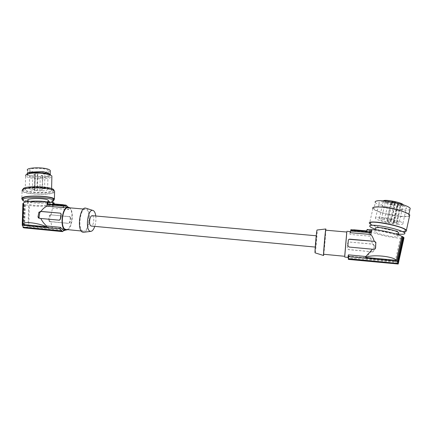 <?xml version="1.0" encoding="UTF-8"?>
<svg xmlns="http://www.w3.org/2000/svg" width="432" height="432" viewBox="0 0 432 432"><rect width="100%" height="100%" fill="white"/><g stroke="black" fill="none" stroke-linecap="round" stroke-linejoin="round"><path stroke-width="0.32" stroke-dasharray="2.16 1.62" d="M70.724 217.831L70.33 217.685L69.638 222.356L68.488 223.328L68.769 223.42L70.038 222.491L70.724 217.831L70.232 216.805L50.398 214.801L69.773 216.637M53.174 206.788L52.866 203.472L53.233 203.99L53.174 206.788L68.445 208.121L68.548 209.617L65.74 206.825M66.582 205.886L64.822 205.735L64.406 205.265L66.539 205.448M52.823 205.373L53.752 204.995L65.297 205.999L64.481 205.232L54.119 204.336L52.823 203.828M53.752 204.995L54.13 203.942M41.71 175.397L42.444 175.613L41.018 175.829L40.279 175.613L41.71 175.397M67.759 207.004L68.445 208.121M63.887 205.357L65.653 205.513M63.472 204.887L64.406 205.265M64.481 205.232L53.525 203.888M51.046 191.084L51.581 189.799C49.588 188.233 44.599 187.348 36.612 187.142C31.12 187.164 27.454 187.661 25.623 188.633L25.218 189.821C26.924 192.526 47.326 193.477 51.046 191.084M25.218 189.821L25.623 175.932C26.708 177.104 29.689 177.979 34.571 178.556C42.39 179.242 47.979 178.853 51.343 177.379L51.862 176.963M41.348 189.967L42.093 190.161L39.917 190.166L41.348 189.967M42.503 171.58L46.44 172.606L50.328 174.517L47.509 176.24L44.005 177.061L28.631 175.392L27.346 174.026L27.81 172.681L42.59 171.515M50.252 171.342L47.261 172.562C42.244 173.637 32.146 172.94 28.75 171.245L27.556 170.397L27.443 174.323M49.734 175.111L50.328 174.517M49.993 175.133L47.714 176.283L44.129 177.131L28.382 175.419L27.167 174.323L27.346 174.026M92.243 215.687C93.528 216.292 94.009 218.273 93.685 221.621C93.209 224.365 92.389 225.839 91.238 226.044M95.78 216.005C96.169 219.526 95.834 222.982 94.77 226.379M37.838 172.886L34.868 173.021L34.452 190.598C31.666 190.226 29.97 189.724 29.349 189.086C28.863 188.217 30.494 187.628 34.241 187.31C40.959 187.094 45.403 187.682 47.579 189.076C48.033 189.95 46.386 190.544 42.638 190.852L36.968 190.841L37.39 190.507L37.838 172.886L37.341 190.625M35.289 172.746L34.825 190.382L34.452 190.598M34.825 190.382L37.39 190.507M36.288 187.828L37.055 188.028L35.608 188.233L34.841 188.028L36.288 187.828M33.885 189.248L34.646 189.448L33.215 189.643L32.449 189.443L33.885 189.248M43.816 188.563L44.561 188.762L42.368 188.768L43.816 188.563M34.274 174.582L35.035 174.803L32.848 174.798L34.274 174.582M44.167 173.848L44.912 174.069L42.725 174.069L44.167 173.848M34.868 173.021L37.368 173.297L36.968 190.841M41.526 172.589C35.424 172.579 31.482 171.855 29.7 170.424C29.209 169.42 30.866 168.739 34.663 168.383C41.472 168.151 45.976 168.847 48.168 170.467C48.627 171.488 46.958 172.168 43.157 172.508L41.526 172.589M37.368 173.297L37.795 173.021M36.677 173.016L37.438 173.237L35.991 173.459L35.23 173.232L36.677 173.016M27.491 173.966L27.14 175.133C28.102 176.175 30.742 176.953 35.062 177.476C43.033 178.438 52.153 177.098 50.436 175.165L50.166 174.89M315.954 240.797L316.586 235.807L315.625 247.109L315.954 240.797M52.866 203.472L54.146 203.013M22.869 203.477L24.16 204.395L23.765 204.422L24.824 204.795L29.317 205.492C38.297 207.02 53.147 206.107 52.58 204.028L53.233 203.99M47.417 203.143L48.335 203.672C50.706 205.702 33.804 206.258 28.901 204.32L27.826 203.731C25.331 201.679 42.881 201.15 47.417 203.143M64.822 205.735L65.297 205.999M52.58 204.028L52.488 208.202L68.548 209.617M50.398 214.801L49.264 215.762L48.557 220.39L49.005 221.416L68.488 223.328M70.33 217.685L69.498 216.535M63.466 229.932L65.669 228.976L52.078 227.675L50.863 221.746L49.831 221.686L49.513 220.703L48.557 220.39M49.264 215.762L50.047 216.032L49.513 220.703M50.047 216.032L50.814 214.942M50.863 221.746L68.769 223.42M51.008 214.931L52.488 208.202M67.748 229.684C72.495 227.016 74.034 211.318 69.892 207.846M22.918 224.051L22.907 224.527M39.355 218.246L59.546 220.282L60.734 219.278L61.457 214.45L60.68 213.273M52.078 227.675L52.061 228.447L28.739 226.201L29.317 205.492M65.248 230.105L65.669 228.976M28.674 205.529L28.075 226.849L65.129 230.429M52.061 228.447C52.699 227.248 37.822 225.828 28.739 226.201M24.824 204.795L24.149 227.88M25.218 204.768L24.559 227.486L62.807 231.201M24.16 204.395L23.49 227.189M23.765 204.422L23.101 226.94M28.075 226.849L24.559 227.486M66.209 229.538C71.928 230.17 74.401 209.547 68.828 207.846L68.353 207.716M82.933 231.104L83.484 231.201C88.879 231.8 91.325 211.032 86.076 209.353L85.352 209.196C79.925 208.462 77.533 229.986 82.933 231.104M86.389 208.343C91.789 210.524 89.456 231.903 83.754 232.276M48.395 201.015C47.147 202.689 33.107 202.7 28.993 201.026L27.918 200.421M48.411 200.372L48.406 201.01M26.212 201.868C32.438 203.434 45.349 203.683 50.825 202.37M53.379 200.173L52.915 200.453C48.535 203.051 24.743 202.052 22.718 199.12L22.68 200.394M53.692 200.551C49.291 203.029 27.059 202.424 22.545 199.643M54.572 192.132L54.086 192.51C49.901 195.523 24.241 194.422 22.064 191.057L21.821 199.109M53.082 192.532C48.708 195.291 24.97 194.195 22.955 191.068L22.885 190.161L23.409 189.702C27.243 186.791 52.051 187.942 53.725 191.041L53.082 192.532M53.941 190.507L53.109 191.284L50.647 192.094C43.151 193.919 24.716 192.456 22.993 189.799L22.81 189.47M315.144 252.882C315.668 252.569 317.515 231.385 317.131 230.121L317.088 230.018M325.728 230.191L325.75 230.294C325.96 231.655 323.984 254.426 323.665 254.313M323.784 254.324L325.847 230.202M346.804 232.033L344.747 256.343M346.761 232.027L344.704 256.338M350.185 231.59L349.817 234.392L350.881 229.705M372.395 251.969L372.978 251.91L373.696 250.949L374.258 245.43L373.853 250.706L373.113 251.705L372.395 251.969L370.931 251.721C368.842 254.426 366.898 256.43 365.105 257.731L364.91 258.59C370.019 257.661 389.167 259.492 395.156 261.5L364.91 258.59M374.128 245.641L372.649 244.161L349.029 242.017L348.311 242.174L347.701 243.124L347.269 248.341L348.403 249.61L370.931 251.721M395.156 261.5L400.361 238.075C393.892 238.345 375.338 234.187 371.066 231.541L370.013 236.174L372.649 244.161M353.689 229.792L352.642 230.92L353.462 229.927M352.782 230.342L353.543 229.937M366.989 229.662L370.256 231.363L369.549 234.468L350.352 232.789M370.256 231.363L371.066 231.541M370.013 236.174L349.817 234.392M352.906 230.369L350.73 230.18M400.361 238.075L404.023 237.724M397.948 236.552L397.861 236.099C396.338 233.863 374.679 229.473 374.566 231.347L374.684 231.741C376.137 233.906 397.057 238.264 397.948 236.552M366.703 230.915L366.622 231.352L353.581 230.229M366.957 229.894L366.622 231.352L367.173 232.184L368.944 232.848L369.425 230.742M353.705 229.959L366.8 230.926M369.549 234.468L368.944 232.848M398.488 234.117L385.679 232.033L375.073 229.106M398.504 233.226C396.554 233.734 392.391 233.312 386.008 231.968C380.263 230.639 376.747 229.419 375.462 228.307L375.322 228.015M370.31 223.096L370.516 223.571C372.53 226.832 401.636 233.053 405.2 230.915M405.362 231.395C401.636 231.844 395.48 231.179 386.883 229.387C378.589 227.54 373.005 225.709 370.127 223.906M409.525 216.135C406.453 217.226 399.989 216.805 390.145 214.866C380.743 212.792 374.992 210.724 372.897 208.656L369.538 223.387M377.935 211.205C375.759 210.319 374.409 209.531 373.88 208.834C373.361 208.089 373.907 207.581 375.521 207.311C380.441 206.312 397.575 209.32 405.054 212.56C407.041 213.397 408.283 214.137 408.775 214.785C411.955 218.468 388.098 215.552 377.935 211.205M409.941 209.504C407.144 211.567 387.79 208.629 379.35 204.979C377.179 204.082 375.835 203.267 375.316 202.538L373.88 208.834M401.339 209.153C393.509 208.888 380.144 205.319 378.994 203.18L378.918 202.532C379.323 201.933 380.905 201.674 383.654 201.744C391.257 201.879 405.319 205.573 406.404 207.722C406.976 208.813 405.292 209.288 401.339 209.153M397.948 224.359C390.145 223.879 376.742 220.315 375.532 218.398C374.917 217.474 376.45 217.102 380.133 217.291C387.704 217.647 401.809 221.351 402.948 223.268C403.553 224.246 401.884 224.613 397.948 224.359M393.412 223.004L393.034 222.788C393.379 222.539 394.411 222.674 396.128 223.193L396.824 223.474C398.785 223.484 399.562 223.204 399.163 222.62C397.629 220.201 376.666 216.513 379.226 219.078C380.052 220.342 388.303 222.669 394.114 223.279L393.412 223.004L397.348 205.438L396.97 205.205C397.332 204.898 398.363 205.011 400.07 205.54L400.766 205.832C402.689 205.767 403.493 205.421 403.175 204.79M389.124 202.295C389.486 201.809 384.755 200.821 384.631 201.35L384.799 201.582C386.559 202.3 388.001 202.538 389.119 202.3L389.124 202.295M397.148 203.974L397.31 204.217C399.082 204.93 400.54 205.168 401.679 204.93L401.684 204.925C402.089 204.455 397.321 203.456 397.148 203.974M393.941 201.641L391.446 201.566L393.509 202.435L396.004 202.522L393.941 201.641M390.312 203.731L390.469 203.963C392.224 204.671 393.655 204.908 394.778 204.676L394.778 204.671C395.167 204.206 390.458 203.218 390.312 203.731M390.874 202.662C392.299 202.435 393.8 202.716 395.372 203.499L395.388 203.607C393.946 203.828 392.45 203.548 390.89 202.765L390.874 202.662M383.324 200.826L383.216 201.479C383.999 202.916 392.218 205.265 398.039 205.729L397.348 205.438M388.217 202.84L385.22 202.214L388.211 202.846L389.119 202.3M384.377 219.829L381.38 219.181L384.377 219.829M397.742 204.844L400.766 205.481L397.742 204.844M393.919 221.902L396.949 222.561L393.919 221.902M392.045 202.435L393.422 203.018L395.086 203.078L393.709 202.495L392.045 202.435M391.225 220.277L388.179 219.618L391.225 220.277M390.895 204.59L393.876 205.216L390.895 204.59M387.104 221.443L390.085 222.091L387.104 221.443M386.883 220.374L386.899 220.466C388.476 221.195 389.977 221.492 391.403 221.357L391.387 221.265C389.794 220.531 388.292 220.234 386.883 220.374M400.766 205.832L396.824 223.474M398.039 205.729L394.114 223.279M375.3 248.756L374.02 249.442L349.013 247.126L347.836 245.77L348.322 240.143M403.229 237.908L397.516 263.682L348.295 258.903M403.736 238.021L397.937 264.222M397.516 263.682L395.836 262.386L348.289 257.791M401.188 238.259L395.836 262.386M348.133 256.781L348.008 257.396M365.105 257.731L348.03 256.095M352.825 230.688L350.638 230.499M367.173 232.184L352.642 230.92M353.462 230.261L350.811 230.029M374.258 245.43L373.097 244.118L349.029 242.017M372.508 251.791L348.424 249.539L347.29 248.233L347.722 243.005L348.327 242.082L349.051 241.931M395.086 203.078L396.004 202.522M69.638 222.356L70.038 222.491M50.085 221.767L49.372 221.535M61.457 214.45L61.036 214.299M39.857 218.457L39.479 218.333M59.546 220.282L59.249 220.18M60.734 219.278L60.313 219.132M396.128 223.193L400.07 205.54M52.985 205.724L53.028 203.618M51.608 188.595L51.581 189.799M42.093 190.161L42.444 175.613M34.646 189.448L35.035 174.803M44.561 188.762L44.912 174.069M29.349 189.086L29.7 170.424M37.055 188.028L37.438 173.237M27.421 173.999L26.012 174.631M316.219 235.775L316.586 235.807M49.831 221.686L49.005 221.416M70.232 216.805L69.941 216.697M65.831 230.164L66.139 230.191M61.058 213.43L60.745 213.316M23.026 203.71L22.372 225.855M24.813 227.507L63.002 231.212M81.248 230.985L83.484 231.201M48.335 203.672L48.373 201.976M22.955 191.068L22.993 189.799M398.158 234.781L397.861 236.099M375.532 218.398L378.994 203.18M388.206 202.77L384.367 219.769M397.85 205L397.31 204.217M397.748 204.914L393.93 221.967M392.159 202.597L391.619 201.809M395.075 203.002L391.214 220.212M393.876 205.216L394.778 204.676M391.003 204.741L390.469 203.963M390.906 204.66L387.115 221.503M390.89 202.765L386.899 220.466M383.216 201.479L379.226 219.078M403.142 204.773L399.163 222.62M393.034 222.788L396.97 205.205M397.429 263.666L348.284 258.898M83.392 209.029L85.352 209.196M315.247 247.072L315.625 247.109M385.333 202.365L384.799 201.582M375.462 228.307L374.684 231.741M47.579 189.076L48.168 170.467M400.756 205.405L396.938 222.496M402.948 223.268L406.404 207.722M408.775 214.785L408.91 214.164M27.826 203.731L27.886 201.566M32.449 189.443L32.848 174.798M34.841 188.028L35.23 173.232M395.372 203.499L391.387 221.265M53.725 191.041L53.741 190.393M392.056 202.511L388.19 219.677M42.368 188.768L42.725 174.069M393.865 205.146L390.074 222.032M370.516 223.571L369.846 226.519M385.231 202.279L381.391 219.24M39.917 190.166L40.279 175.613M400.766 205.475L401.684 204.925M27.14 175.133L27.167 174.323"/><path stroke-width="0.65" d="M67.759 207.004L66.539 205.448L65.61 205.07L65.653 205.513L63.32 206.08L63.423 207.603L65.432 206.798L68.105 207.031C62.003 206.221 59.443 228.895 65.524 230.089L67.748 229.684M54.13 203.942L54.146 203.013L52.85 202.5L52.823 203.828L51.997 204.314L63.796 205.34M52.823 203.828L63.229 204.725L63.607 205.319M65.74 206.825L65.432 206.798M63.877 205.346L63.472 204.887L65.61 205.07M51.997 204.314L49.864 204.228L49.907 202.311L47.185 201.928L47.088 206.177C44.723 207.149 42.676 208.899 40.943 211.415L60.307 213.154L60.745 213.316L61.036 214.299L60.313 219.132L59.249 220.18L40.775 218.468C42.331 221.465 44.28 223.981 46.634 226.012L46.618 226.8C37.535 222.577 21.611 221.087 22.907 224.527L46.618 226.8M63.32 206.08L47.79 204.736L49.864 204.228M51.862 176.963L51.883 175.97L49.572 174.668L43.238 173.383C35.046 172.643 29.311 173.059 26.028 174.62L25.623 175.932M50.441 175.003L50.452 174.42L46.624 172.568L42.59 171.515L29.759 172.195L27.545 172.643L27.065 174.02M27.556 170.397C24.802 167.459 44.28 166.822 49.27 169.7L50.274 170.451L50.252 171.342M315.247 247.072L91.238 226.044C89.867 225.596 89.348 223.609 89.672 220.082C90.158 217.339 90.974 215.87 92.119 215.676L92.243 215.687M94.77 226.379C93.717 229.424 92.437 231.077 90.936 231.347L90.212 231.26C85.082 230.143 87.631 209.061 92.713 210.379L93.177 210.508C94.489 211.172 95.359 213.003 95.78 216.005M50.166 174.89L48.373 174.004L42.757 172.859C35.483 172.201 30.397 172.568 27.491 173.966L27.421 173.999M47.185 201.928C38.113 200.254 22.205 201.29 23.528 203.434L22.869 203.477L22.226 225.185L59.913 228.809L60.464 227.335L62.845 229.829L65.831 230.164M52.85 202.5L49.907 202.311M63.769 204.914L63.229 204.725M53.546 202.759L53.525 203.888M69.892 207.846L68.105 207.031M40.775 218.468L38.588 218.047L37.989 216.934L38.918 212.204L40.943 211.415M23.528 203.434L22.918 224.051M47.79 204.736L47.849 201.884M47.088 206.177L63.423 207.603M39.355 218.246L39.02 217.274L39.76 212.49L40.937 211.496L60.307 213.154M46.634 226.012L60.464 227.335M23.101 226.94L23.08 227.588L24.149 227.88L62.635 231.622L62.807 231.201L65.248 230.105M23.08 227.588L61.684 231.336L61.857 230.909L59.913 228.809M22.226 225.185L23.49 227.189L61.857 230.909M62.635 231.622L61.684 231.336M68.353 207.716L68.062 207.689C62.305 206.928 59.891 228.29 65.621 229.441L81.248 230.985M83.754 232.276L82.777 232.2C76.669 230.931 79.65 206.528 85.687 208.116L86.389 208.343M27.886 201.566L27.918 200.421C25.429 198.315 42.962 197.78 47.493 199.832L48.411 200.372L48.373 201.976M50.825 202.37L52.888 201.706L53.53 200.318C51.851 197.44 26.968 196.403 23.134 199.12L22.604 199.546L22.68 200.394C23.177 200.923 24.354 201.415 26.212 201.868M22.718 199.12L22.648 198.261L23.171 197.834C27.005 195.091 51.878 196.139 53.557 199.049L53.379 200.173M22.545 199.643L21.821 199.109L21.746 198.212L22.14 197.856C25.65 194.859 52.623 195.901 54.427 199.039L53.692 200.551M22.064 191.057L22.383 189.724C25.45 186.921 48.443 187.353 53.509 190.269L54.594 191.03L54.572 192.132M22.81 189.47L23.447 188.422C27.281 185.485 52.083 186.651 53.752 189.778L53.941 190.507M325.82 228.982L317.088 230.018C316.634 229.23 314.62 252.137 315.079 252.85L323.573 255.501L323.784 254.324M325.847 230.202L325.825 228.976C325.534 228.015 323.217 254.723 323.53 255.469M325.712 230.186L346.815 232.033L344.768 256.3L323.633 254.264C323.357 253.584 325.409 229.867 325.712 230.186L325.728 230.191M344.704 256.338L346.761 232.027M344.693 257.072L348.008 257.396L348.359 254.848L365.812 256.516L372.481 249.221L349.029 247.045L347.863 245.657L348.311 240.224L348.937 239.296L374.706 241.358L349.682 239.15M374.263 241.353C373.313 238.232 372.168 235.942 370.823 234.49L350.185 232.686L350.195 231.59L346.874 231.304M367.637 231.633L350.725 230.17L350.73 231.044L370.354 232.745L369.376 231.887L367.637 231.633L352.782 230.342L353.689 229.792L366.8 230.926L367.135 229.457L366.703 230.915M367.416 231.606L366.8 230.926M369.376 231.887L369.868 229.754L367.135 229.457M369.868 229.754L371.903 229.759L370.823 234.49M402.7 236.601L397.229 261.257L397.775 263.482L348.354 258.692L348.451 259.195L398.196 264.028L404.023 237.724L402.7 236.601L401.852 236.412C397.985 233.717 377.687 229.235 371.903 229.759M375.322 228.015L375.349 227.902C376.504 227.097 380.716 227.443 387.99 228.928C393.811 230.272 397.359 231.498 398.639 232.605L398.504 233.226M375.073 229.106C372.249 228.107 370.505 227.243 369.846 226.519L369.662 225.931C371.288 224.678 377.627 225.175 388.676 227.421C397.467 229.441 402.824 231.293 404.746 232.972L404.849 233.701C404.217 234.279 402.1 234.414 398.488 234.117M405.2 230.915L405.416 229.937C403.142 226.33 370.262 219.872 370.337 222.966L370.31 223.096M370.127 223.906L369.538 223.387C367.481 221.297 377.179 221.546 388.789 224.057C398.423 226.222 404.303 228.242 406.431 230.116C406.939 230.737 406.582 231.163 405.362 231.395M372.897 208.656C370.899 206.345 380.651 206.253 392.245 208.688C401.857 210.794 407.711 212.884 409.79 214.947L409.525 216.135M375.316 202.538C374.803 201.766 375.359 201.22 376.979 200.912C381.92 199.789 399.055 202.716 406.507 206.026C408.488 206.879 409.72 207.641 410.206 208.316L409.941 209.504M403.175 204.79L403.148 204.746C402.079 202.478 384.95 199.114 383.324 200.826M370.354 232.745L371.072 229.576M353.462 229.927L350.881 229.705L350.703 230.175M350.185 232.686L350.73 231.044M374.63 241.483L375.835 242.838L375.3 248.756M348.322 240.143L348.916 239.393L349.661 239.236M372.481 249.221L374.798 249.124L375.419 248.319M375.835 242.838L375.586 248.06M375.975 242.611L374.706 241.358M365.812 256.516L365.612 257.391C372.033 254.21 392.985 256.171 396.538 260.356L401.852 236.412M397.229 261.257L348.629 256.581L348.359 254.848M365.612 257.391L396.538 260.356M403.51 237.611L397.786 263.444M398.196 264.028L348.386 259.405L348.133 256.781M348.629 256.581L348.354 258.692M40.495 211.34L40.937 211.496M38.918 212.204L39.76 212.49M39.02 217.274L37.989 216.934M51.759 204.298L65.189 205.459M51.883 175.97L51.608 188.595M50.188 174.269L50.274 170.451M92.119 215.676L316.219 235.775M39.085 218.203L38.588 218.047M90.936 231.347L83.635 232.292M398.639 232.605L398.158 234.781M405.416 229.937L404.746 232.972M403.304 237.092L397.667 262.532M54.427 199.039L54.594 191.03M68.062 207.689L83.392 209.029M408.91 214.164L410.206 208.316M406.431 230.116L409.79 214.947M53.741 190.393L53.752 189.778M53.53 200.318L53.557 199.049M48.373 174.004L49.572 174.668M92.713 210.379L85.687 208.116"/></g></svg>
